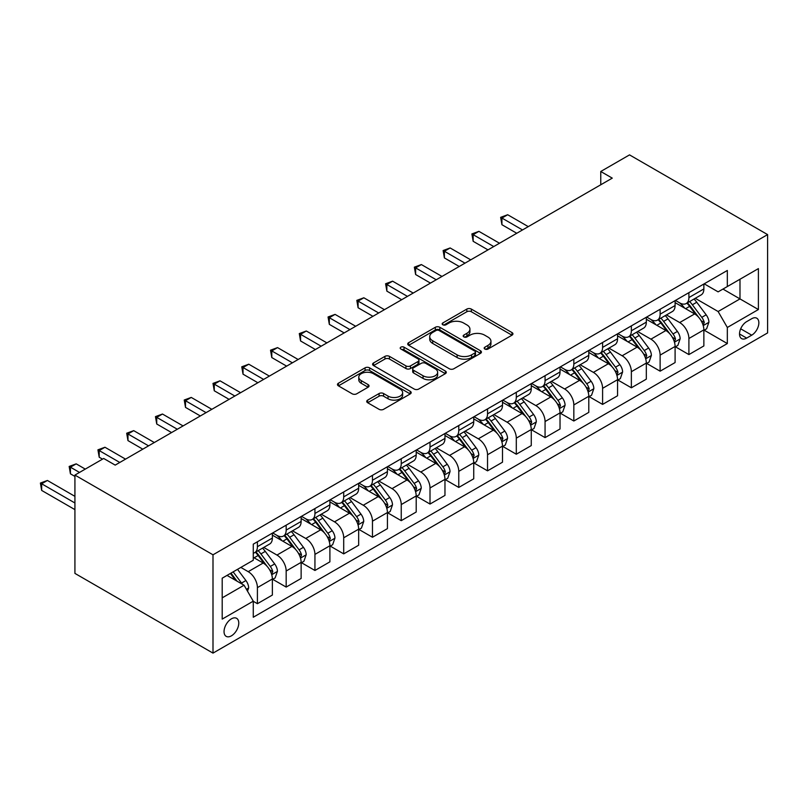 <?xml version="1.0" encoding="UTF-8"?>
<svg xmlns="http://www.w3.org/2000/svg" width="808" height="808" viewBox="0 0 808 808"><rect width="100%" height="100%" fill="white"/><g stroke="black" fill="none" stroke-linecap="round" stroke-linejoin="round"><path stroke-width="1.21" d="M484.84 349.036A2.232 1.293 0 0 0 488.002 349.036L511.999 335.179A3.192 1.848 0 0 0 512.939 333.876A3.192 1.848 0 0 0 511.999 332.573L471.347 309.09A3.192 1.848 0 0 0 466.822 309.09L442.824 322.947A2.232 1.293 0 0 0 442.168 323.867A2.232 1.293 0 0 0 442.824 324.776A2.232 1.293 0 0 0 445.986 324.776L449.096 322.978A10.221 5.898 0 0 1 463.55 322.978L466.933 324.937A10.221 5.898 0 0 1 469.933 329.109A10.221 5.898 0 0 1 466.933 333.29L463.832 335.078A2.232 1.293 0 0 0 463.176 335.987A2.232 1.293 0 0 0 463.832 336.906A2.232 1.293 0 0 0 466.994 336.906L470.104 335.108A10.221 5.898 0 0 1 484.558 335.108L487.941 337.067A10.221 5.898 0 0 1 490.941 341.239A10.221 5.898 0 0 1 487.941 345.41L484.84 347.208A2.232 1.293 0 0 0 484.184 348.117A2.232 1.293 0 0 0 484.84 349.036L484.84 347.208M231.401 635.846A10.413 6.01 120 0 0 238.208 626.665A10.413 6.01 120 0 0 236.613 618.322A10.413 6.01 120 0 0 231.401 618.837A10.413 6.01 120 0 0 224.604 628.018A10.413 6.01 120 0 0 226.2 636.361A10.413 6.01 120 0 0 231.401 635.846M367.66 400.122A3.192 1.848 0 0 0 366.721 401.424A3.192 1.848 0 0 0 367.66 402.727L379.073 409.313A3.192 1.848 0 0 0 383.588 409.313L410.242 393.93A3.192 1.848 0 0 0 411.181 392.627A3.192 1.848 0 0 0 410.242 391.314L369.579 367.842A3.192 1.848 0 0 0 365.065 367.842L338.411 383.234A3.192 1.848 0 0 0 337.471 384.537A3.192 1.848 0 0 0 338.411 385.84L352.187 393.799A3.192 1.848 0 0 0 356.702 393.799L368.115 387.214A3.192 1.848 0 0 0 369.044 385.911A3.192 1.848 0 0 0 368.115 384.608L361.277 380.659A8.545 4.929 0 0 1 358.782 377.174A8.545 4.929 0 0 1 364.055 372.609A8.545 4.929 0 0 1 373.367 373.68L400.132 389.133A8.545 4.929 0 0 1 402.636 392.627A8.545 4.929 0 0 1 397.364 397.183A8.545 4.929 0 0 1 388.052 396.112L383.588 393.536A3.192 1.848 0 0 0 379.073 393.536L367.66 400.122L367.66 402.727M767.6 234.603L629.523 154.883L600.758 171.488L612.262 178.134L115.191 465.115L103.687 458.469L74.922 475.084L212.999 554.803L767.6 234.603L767.6 332.916L212.999 653.116L212.999 554.803M449.319 368.761A3.192 1.848 0 0 0 453.833 368.761L480.487 353.369A3.192 1.848 0 0 0 481.427 352.066A3.192 1.848 0 0 0 480.487 350.763L439.835 327.291A3.192 1.848 0 0 0 435.31 327.291L408.656 342.673A3.192 1.848 0 0 0 407.727 343.976A3.192 1.848 0 0 0 408.656 345.279L449.319 368.761M401.758 349.521A2.232 1.293 0 0 1 404.03 349.834L404.03 347.177L445.37 371.044A3.192 1.848 0 0 1 446.299 372.347A3.192 1.848 0 0 1 445.37 373.649L418.716 389.042A3.192 1.848 0 0 1 414.191 389.042L373.538 365.559L373.538 362.954A3.192 1.848 0 0 0 372.599 364.256A3.192 1.848 0 0 0 373.538 365.559M373.538 362.954L384.941 356.368A3.192 1.848 0 0 1 389.456 356.368L405.949 365.893A3.192 1.848 0 0 0 410.464 365.893L418.029 361.519A3.192 1.848 0 0 0 418.968 360.216A3.192 1.848 0 0 0 418.029 358.914L400.869 348.995A2.232 1.293 0 0 1 400.212 348.086A2.232 1.293 0 0 1 401.596 346.895A2.232 1.293 0 0 1 404.03 347.177M751.723 318.706L746.663 321.624A10.09 5.828 120 0 0 740.067 330.512A10.09 5.828 120 0 0 741.613 338.603A10.09 5.828 120 0 0 746.663 338.098L751.723 335.179A10.09 5.828 120 0 0 758.308 326.291A10.09 5.828 120 0 0 756.763 318.201A10.09 5.828 120 0 0 751.723 318.706M704.202 283.83L718.12 291.86L727.331 286.547L727.331 270.468L253.268 544.168L253.268 560.247L222.2 578.185L222.2 619.1L253.268 601.172L253.268 617.241L727.331 343.551L727.331 327.472L718.12 311.524L695.244 298.314M727.331 286.547L758.399 268.609L758.399 309.535L727.331 327.472M74.922 475.084L74.922 573.397L212.999 653.116M600.758 171.488L600.758 184.779M722.958 289.072L739.987 298.909L739.987 279.245L758.399 268.609M718.12 311.524L739.987 298.909L758.399 309.535M222.2 597.849L244.067 585.224L227.028 575.397M253.268 601.303L257.409 603.697L257.409 587.618A13.019 7.514 -120 0 0 248.208 571.67L240.845 567.418M257.409 603.697L272.367 595.052L272.367 578.982A13.019 7.514 -120 0 0 263.166 563.035L253.268 557.328M272.71 579.316L286.173 587.083L286.173 571.004A13.019 7.514 -120 0 0 276.972 555.066L263.751 547.43M286.173 587.083L301.131 578.447L301.131 562.368A13.019 7.514 -120 0 0 291.93 546.43L272.367 535.138M301.475 562.701L314.938 570.478L314.938 554.399A13.019 7.514 -120 0 0 305.737 538.461L292.516 530.826M314.938 570.478L329.896 561.843L329.896 545.764A13.019 7.514 -120 0 0 320.695 529.826L301.131 518.524M330.24 546.097L343.703 553.874L343.703 537.795A13.019 7.514 -120 0 0 334.502 521.847L321.281 514.221M343.703 553.874L358.661 545.228L358.661 529.159A13.019 7.514 -120 0 0 349.46 513.211L329.896 501.919M359.015 529.492L372.468 537.259L372.468 521.18A13.019 7.514 -120 0 0 363.267 505.242L350.046 497.607M372.468 537.259L387.426 528.624L387.426 512.545A13.019 7.514 -120 0 0 378.225 496.607L358.661 485.315M387.779 512.878L401.243 520.655L401.243 504.576A13.019 7.514 -120 0 0 392.031 488.638L378.821 481.002M401.243 520.655L416.201 512.019L416.201 495.94A13.019 7.514 -120 0 0 406.99 479.992L387.426 468.701M416.544 496.274L430.007 504.051L430.007 487.971A13.019 7.514 -120 0 0 420.796 472.024L407.586 464.398M430.007 504.051L444.966 495.405L444.966 479.336A13.019 7.514 -120 0 0 435.754 463.388L416.201 452.096M445.309 479.669L458.772 487.436L458.772 471.357A13.019 7.514 -120 0 0 449.561 455.419L436.35 447.784M458.772 487.436L473.73 478.801L473.73 462.721A13.019 7.514 -120 0 0 464.519 446.784L444.966 435.492M474.074 463.055L487.537 470.832L487.537 454.752A13.019 7.514 -120 0 0 478.326 438.815L465.115 431.179M487.537 470.832L502.495 462.196L502.495 446.117A13.019 7.514 -120 0 0 493.294 430.169L473.73 418.877M502.839 446.45L516.302 454.227L516.302 438.148A13.019 7.514 -120 0 0 507.101 422.2L493.88 414.575M516.302 454.227L531.26 445.582L531.26 429.513A13.019 7.514 -120 0 0 522.059 413.565L502.495 402.273M531.603 429.846L545.067 437.613L545.067 421.534A13.019 7.514 -120 0 0 535.866 405.596L522.645 397.96M545.067 437.613L560.025 428.977L560.025 412.898A13.019 7.514 -120 0 0 550.824 396.96L531.26 385.669M560.368 413.231L573.832 421.008L573.832 404.929A13.019 7.514 -120 0 0 564.63 388.991L551.41 381.356M573.832 421.008L588.79 412.373L588.79 396.294A13.019 7.514 -120 0 0 579.589 380.346L560.025 369.054M589.133 396.627L602.596 404.404L602.596 388.325A13.019 7.514 -120 0 0 593.395 372.377L580.174 364.751M602.596 404.404L617.554 395.758L617.554 379.689A13.019 7.514 -120 0 0 608.353 363.741L588.79 352.45M617.898 380.023L631.361 387.789L631.361 371.71A13.019 7.514 -120 0 0 622.16 355.772L608.939 348.137M631.361 387.789L646.319 379.154L646.319 363.075A13.019 7.514 -120 0 0 637.118 347.137L617.554 335.845M646.673 363.408L660.126 371.185L660.126 355.106A13.019 7.514 -120 0 0 650.925 339.168L637.714 331.533M660.126 371.185L675.094 362.55L675.094 346.47A13.019 7.514 -120 0 0 665.883 330.522L646.319 319.231M675.438 346.804L688.901 354.581L688.901 338.501A13.019 7.514 -120 0 0 679.69 322.554L666.479 314.928M688.901 354.581L703.859 345.935L703.859 329.866A13.019 7.514 -120 0 0 694.648 313.918L675.094 302.626M675.438 300.435L679.69 302.889A13.019 7.514 -120 0 0 686.204 303.535A13.019 7.514 -120 0 0 688.901 297.576L688.901 292.658M646.673 317.039L650.925 319.503A13.019 7.514 -120 0 0 657.439 320.14A13.019 7.514 -120 0 0 660.126 314.181L660.126 309.272M617.898 333.654L622.16 336.108A13.019 7.514 -120 0 0 628.664 336.754A13.019 7.514 -120 0 0 631.361 330.795L631.361 325.876M589.133 350.258L593.395 352.712A13.019 7.514 -120 0 0 599.9 353.359A13.019 7.514 -120 0 0 602.596 347.4L602.596 342.481M560.368 366.862L564.63 369.327A13.019 7.514 -120 0 0 571.135 369.963A13.019 7.514 -120 0 0 573.832 364.004L573.832 359.095M531.603 383.477L535.866 385.931A13.019 7.514 -120 0 0 542.37 386.577A13.019 7.514 -120 0 0 545.067 380.619L545.067 375.7M502.839 400.081L507.101 402.536A13.019 7.514 -120 0 0 513.605 403.182A13.019 7.514 -120 0 0 516.302 397.223L516.302 392.304M474.074 416.686L478.326 419.15A13.019 7.514 -120 0 0 484.84 419.786A13.019 7.514 -120 0 0 487.537 413.827L487.537 408.919M445.309 433.3L449.561 435.754A13.019 7.514 -120 0 0 456.076 436.401A13.019 7.514 -120 0 0 458.772 430.442L458.772 425.523M416.544 449.904L420.796 452.359A13.019 7.514 -120 0 0 427.311 453.005A13.019 7.514 -120 0 0 430.007 447.046L430.007 442.127M387.779 466.509L392.031 468.973A13.019 7.514 -120 0 0 398.546 469.61A13.019 7.514 -120 0 0 401.243 463.651L401.243 458.742M359.015 483.123L363.267 485.578A13.019 7.514 -120 0 0 369.781 486.224A13.019 7.514 -120 0 0 372.468 480.265L372.468 475.346M330.24 499.728L334.502 502.182A13.019 7.514 -120 0 0 341.006 502.829A13.019 7.514 -120 0 0 343.703 496.87L343.703 491.951M301.475 516.332L305.737 518.797A13.019 7.514 -120 0 0 312.241 519.433A13.019 7.514 -120 0 0 314.938 513.474L314.938 508.565M272.71 532.947L276.972 535.401A13.019 7.514 -120 0 0 283.477 536.047A13.019 7.514 -120 0 0 286.173 530.088L286.173 525.17M704.202 330.199L727.331 343.551M686.204 303.535L701.162 294.9A13.019 7.514 -120 0 0 703.859 288.941L703.859 284.022M657.439 320.14L672.397 311.504A13.019 7.514 -120 0 0 675.094 305.545L675.094 300.637M628.664 336.754L643.623 328.119A13.019 7.514 -120 0 0 646.319 322.16L646.319 317.241M599.9 353.359L614.858 344.723A13.019 7.514 -120 0 0 617.554 338.764L617.554 333.845M571.135 369.963L586.093 361.327A13.019 7.514 -120 0 0 588.79 355.369L588.79 350.46M542.37 386.577L557.328 377.942A13.019 7.514 -120 0 0 560.025 371.983L560.025 367.064M513.605 403.182L528.563 394.546A13.019 7.514 -120 0 0 531.26 388.587L531.26 383.669M484.84 419.786L499.799 411.151A13.019 7.514 -120 0 0 502.495 405.192L502.495 400.283M456.076 436.401L471.034 427.765A13.019 7.514 -120 0 0 473.73 421.806L473.73 416.888M427.311 453.005L442.269 444.37A13.019 7.514 -120 0 0 444.966 438.411L444.966 433.492M398.546 469.61L413.504 460.974A13.019 7.514 -120 0 0 416.201 455.015L416.201 450.106M369.781 486.224L384.739 477.589A13.019 7.514 -120 0 0 387.426 471.63L387.426 466.711M341.006 502.829L355.964 494.193A13.019 7.514 -120 0 0 358.661 488.234L358.661 483.315M312.241 519.433L327.2 510.797A13.019 7.514 -120 0 0 329.896 504.838L329.896 499.93M283.477 536.047L298.435 527.412A13.019 7.514 -120 0 0 301.131 521.453L301.131 516.534M253.268 553.177A13.019 7.514 -120 0 0 254.712 552.652L269.67 544.016A13.019 7.514 -120 0 0 272.367 538.057L272.367 533.139M254.712 552.652A13.019 7.514 -120 0 0 257.409 546.693L257.409 541.774M244.067 585.224L253.268 601.172M485.729 349.349L487.941 348.066A10.221 5.898 0 0 0 490.941 343.895L490.941 341.239M469.933 329.109L469.933 331.765A10.221 5.898 0 0 1 466.933 335.946L464.721 337.219M511.959 335.199L471.347 311.747A3.192 1.848 0 0 0 466.822 311.747L443.713 325.089M480.447 353.389L439.835 329.947A3.192 1.848 0 0 0 435.31 329.947L408.707 345.309M474.841 352.975A2.232 1.293 0 0 0 475.498 352.066A2.232 1.293 0 0 0 474.841 351.157L439.158 330.543A2.232 1.293 0 0 0 435.987 330.543L432.714 332.441A10.221 5.898 0 0 0 429.725 336.613A10.221 5.898 0 0 0 432.714 340.784L457.116 354.874A10.221 5.898 0 0 0 471.569 354.874L474.841 352.975L474.841 355.631A2.232 1.293 0 0 0 475.498 354.722L475.498 352.066M429.725 336.613L429.725 339.269A10.221 5.898 0 0 0 432.714 343.44L432.714 340.784M474.841 355.631L471.569 357.53A10.221 5.898 0 0 1 457.116 357.53L432.714 343.44M373.579 365.59L384.941 359.025L384.941 356.368M418.968 360.216L418.968 362.873A3.192 1.848 0 0 1 418.029 364.176L410.464 368.549A3.192 1.848 0 0 1 405.949 368.549L389.456 359.025A3.192 1.848 0 0 0 384.941 359.025M404.03 349.834L445.319 373.67M423.059 375.771A8.545 4.929 0 0 0 432.371 376.841A8.545 4.929 0 0 0 437.643 372.276A8.545 4.929 0 0 0 435.148 368.791L425.715 363.348A3.192 1.848 0 0 0 421.2 363.348L413.625 367.711A3.192 1.848 0 0 0 412.696 369.024A3.192 1.848 0 0 0 413.625 370.327L423.059 375.771L423.059 378.427A8.545 4.929 0 0 0 432.371 379.497A8.545 4.929 0 0 0 437.643 374.932L437.643 372.276M412.696 369.024L412.696 371.68A3.192 1.848 0 0 0 413.625 372.983L413.625 370.327M423.059 378.427L413.625 372.983M402.636 392.627L402.636 395.284A8.545 4.929 0 0 1 397.364 399.839A8.545 4.929 0 0 1 388.052 398.768L383.588 396.193A3.192 1.848 0 0 0 379.073 396.193L367.701 402.758M358.782 377.174L358.782 379.831A8.545 4.929 0 0 0 361.277 383.315L361.277 380.659M368.115 384.608L368.115 387.214L361.277 383.315M410.201 393.951L369.579 370.498A3.192 1.848 0 0 0 365.065 370.498L338.451 385.87M703.859 330.391L706.616 328.795L708.919 322.16A8.625 4.979 -120 0 0 706.162 314.817L696.759 302.263A24.896 14.372 -120 0 0 694.042 299.011M684.689 308.171A24.896 14.372 -120 0 0 679.599 302.838M703.071 325.109L704.263 322.523A8.625 4.979 -120 0 0 701.788 317.342L692.385 304.788A24.896 14.372 -120 0 0 689.668 301.536M687.356 302.869A20.665 11.928 60 0 1 690.749 306.727L698.708 317.352M528.27 226.624L507.676 214.736L501.919 218.059L501.919 224.705L516.756 233.27M686.911 303.121A24.896 14.372 60 0 1 689.628 306.384L695.88 314.726M501.919 224.705L500.657 217.332L522.513 229.947M500.657 217.332L507.676 214.736M675.094 347.006L677.851 345.41L680.154 338.764A8.625 4.979 -120 0 0 677.397 331.421L667.994 318.867A24.896 14.372 -120 0 0 665.277 315.615M655.924 324.776A24.896 14.372 -120 0 0 650.834 319.443M674.306 341.723L675.498 339.128A8.625 4.979 -120 0 0 673.024 333.946L663.62 321.392A24.896 14.372 -120 0 0 660.904 318.14M658.591 319.473A20.665 11.928 60 0 1 661.984 323.331L669.943 333.957M499.506 243.238L478.902 231.351L473.155 234.663L473.155 241.309L487.992 249.884M658.146 319.736A24.896 14.372 60 0 1 660.863 322.988L667.115 331.331M473.155 241.309L471.892 233.936L493.749 246.561M471.892 233.936L478.902 231.351M646.319 363.61L649.087 362.014L651.389 355.369A8.625 4.979 -120 0 0 648.632 348.026L639.229 335.471A24.896 14.372 -120 0 0 636.512 332.219M627.16 341.39A24.896 14.372 -120 0 0 622.069 336.057M645.541 358.328L646.733 355.742A8.625 4.979 -120 0 0 644.259 350.551L634.856 337.996A24.896 14.372 -120 0 0 632.139 334.744M629.826 336.088A20.665 11.928 60 0 1 633.22 339.946L641.178 350.561M470.731 259.843L450.137 247.955L444.39 251.278L444.39 257.914L459.227 266.489M629.381 336.34A24.896 14.372 60 0 1 632.098 339.592L638.35 347.935M444.39 257.914L443.117 250.541L464.984 263.166M443.117 250.541L450.137 247.955M617.554 380.214L620.322 378.619L622.615 371.983A8.625 4.979 -120 0 0 619.867 364.64L610.464 352.086A24.896 14.372 -120 0 0 607.747 348.834M598.395 357.995A24.896 14.372 -120 0 0 593.294 352.662M616.777 374.932L617.958 372.347A8.625 4.979 -120 0 0 615.494 367.165L606.091 354.611A24.896 14.372 -120 0 0 603.374 351.359M601.061 352.692A20.665 11.928 60 0 1 604.455 356.55L612.403 367.175M441.966 276.447L421.372 264.559L415.625 267.882L415.625 274.528L430.462 283.093M600.617 352.945A24.896 14.372 60 0 1 603.334 356.207L609.585 364.549M415.625 274.528L414.353 267.155L436.219 279.77M414.353 267.155L421.372 264.559M588.79 396.829L591.557 395.233L593.85 388.587A8.625 4.979 -120 0 0 591.102 381.245L581.699 368.69A24.896 14.372 -120 0 0 578.982 365.438M569.63 374.599A24.896 14.372 -120 0 0 564.529 369.266M588.002 391.547L589.194 388.951A8.625 4.979 -120 0 0 586.729 383.77L577.326 371.215A24.896 14.372 -120 0 0 574.609 367.963M572.296 369.296A20.665 11.928 60 0 1 575.69 373.155L583.639 383.78M413.201 293.062L392.607 281.174L386.86 284.487L386.86 291.132L401.697 299.707M571.852 369.559A24.896 14.372 60 0 1 574.569 372.811L580.821 381.154M386.86 291.132L385.588 283.76L407.454 296.385M385.588 283.76L392.607 281.174M560.025 413.433L562.792 411.838L565.085 405.192A8.625 4.979 -120 0 0 562.338 397.849L552.935 385.295A24.896 14.372 -120 0 0 550.218 382.043M540.865 391.213A24.896 14.372 -120 0 0 535.765 385.881M559.237 408.151L560.429 405.566A8.625 4.979 -120 0 0 557.964 400.374L548.561 387.82A24.896 14.372 -120 0 0 545.844 384.568M543.531 385.911A20.665 11.928 60 0 1 546.915 389.769L554.874 400.384M384.436 309.666L363.842 297.778L358.085 301.101L358.085 307.737L372.932 316.312M543.077 386.163A24.896 14.372 60 0 1 545.794 389.416L552.046 397.758M358.085 307.737L356.823 300.364L378.689 312.989M356.823 300.364L363.842 297.778M531.26 430.038L534.017 428.452L536.32 421.806A8.625 4.979 -120 0 0 533.573 414.464L524.17 401.909A24.896 14.372 -120 0 0 521.453 398.657M512.1 407.818A24.896 14.372 -120 0 0 507 402.485M530.472 424.756L531.664 422.17A8.625 4.979 -120 0 0 529.2 416.989L519.797 404.434A24.896 14.372 -120 0 0 517.08 401.182M514.757 402.515A20.665 11.928 60 0 1 518.15 406.374L526.109 416.999M355.671 326.27L335.078 314.383L329.321 317.706L329.321 324.351L344.168 332.916M514.312 402.778A24.896 14.372 60 0 1 517.029 406.03L523.281 414.373M329.321 324.351L328.058 316.978L349.914 329.593M328.058 316.978L335.078 314.383M502.495 446.652L505.252 445.056L507.555 438.411A8.625 4.979 -120 0 0 504.808 431.068L495.405 418.514A24.896 14.372 -120 0 0 492.688 415.261M483.336 424.422A24.896 14.372 -120 0 0 478.235 419.089M501.707 441.37L502.899 438.774A8.625 4.979 -120 0 0 500.435 433.593L491.032 421.039A24.896 14.372 -120 0 0 488.315 417.786M485.992 419.12A20.665 11.928 60 0 1 489.385 422.978L497.344 433.603M326.907 342.885L306.313 330.997L300.556 334.31L300.556 340.956L315.403 349.531M485.547 419.382A24.896 14.372 60 0 1 488.264 422.635L494.516 430.977M300.556 340.956L299.293 333.583L321.15 346.208M299.293 333.583L306.313 330.997M473.73 463.257L476.488 461.661L478.791 455.015A8.625 4.979 -120 0 0 476.033 447.672L466.63 435.118A24.896 14.372 -120 0 0 463.923 431.866M454.571 441.037A24.896 14.372 -120 0 0 449.47 435.704M472.943 457.974L474.134 455.389A8.625 4.979 -120 0 0 471.67 450.197L462.267 437.643A24.896 14.372 -120 0 0 459.55 434.391M457.227 435.734A20.665 11.928 60 0 1 460.621 439.592L468.579 450.207M298.142 359.489L277.548 347.602L271.791 350.924L271.791 357.56L286.638 366.135M456.783 435.987A24.896 14.372 60 0 1 459.5 439.239L465.751 447.592M271.791 357.56L270.529 350.187L292.385 362.812M270.529 350.187L277.548 347.602M444.966 479.861L447.723 478.275L450.026 471.63A8.625 4.979 -120 0 0 447.268 464.287L437.865 451.733A24.896 14.372 -120 0 0 435.148 448.48M425.806 457.641A24.896 14.372 -120 0 0 420.705 452.308M444.178 474.579L445.37 471.993A8.625 4.979 -120 0 0 442.895 466.812L433.492 454.258A24.896 14.372 -120 0 0 430.785 451.005M428.462 452.339A20.665 11.928 60 0 1 431.856 456.197L439.815 466.822M269.377 376.104L248.783 364.206L243.026 367.529L243.026 374.175L257.873 382.739M428.018 452.601A24.896 14.372 60 0 1 430.735 455.853L436.987 464.196M243.026 374.175L241.764 366.802L263.62 379.417M241.764 366.802L248.783 364.206M416.201 496.476L418.958 494.88L421.261 488.234A8.625 4.979 -120 0 0 418.504 480.891L409.101 468.337A24.896 14.372 -120 0 0 406.384 465.085M397.031 474.245A24.896 14.372 -120 0 0 391.941 468.913M415.413 491.193L416.605 488.598A8.625 4.979 -120 0 0 414.13 483.416L404.727 470.862A24.896 14.372 -120 0 0 402.01 467.61M399.697 468.943A20.665 11.928 60 0 1 403.091 472.801L411.05 483.426M240.612 392.708L220.018 380.821L214.261 384.133L214.261 390.779L229.098 399.354M399.253 469.206A24.896 14.372 60 0 1 401.97 472.458L408.222 480.8M214.261 390.779L212.999 383.406L234.855 396.031M212.999 383.406L220.018 380.821M387.426 513.08L390.193 511.484L392.496 504.838A8.625 4.979 -120 0 0 389.739 497.496L380.336 484.951A24.896 14.372 -120 0 0 377.619 481.689M368.266 490.86A24.896 14.372 -120 0 0 363.176 485.527M386.648 507.798L387.84 505.212A8.625 4.979 -120 0 0 385.365 500.021L375.962 487.466A24.896 14.372 -120 0 0 373.245 484.214M370.933 485.558A20.665 11.928 60 0 1 374.326 489.416L382.285 500.031M211.847 409.313L191.243 397.425L185.497 400.748L185.497 407.384L200.333 415.958M370.488 485.81A24.896 14.372 60 0 1 373.205 489.062L379.457 497.415M185.497 407.384L184.234 400.011L206.091 412.636M184.234 400.011L191.243 397.425M358.661 529.684L361.429 528.099L363.731 521.453A8.625 4.979 -120 0 0 360.974 514.11L351.571 501.556A24.896 14.372 -120 0 0 348.854 498.304M339.501 507.464A24.896 14.372 -120 0 0 334.411 502.132M357.883 524.402L359.075 521.817A8.625 4.979 -120 0 0 356.601 516.635L347.198 504.081A24.896 14.372 -120 0 0 344.481 500.829M342.168 502.162A20.665 11.928 60 0 1 345.561 506.02L353.52 516.645M183.073 425.927L162.479 414.029L156.732 417.352L156.732 423.998L171.569 432.563M341.723 502.424A24.896 14.372 60 0 1 344.44 505.677L350.692 514.019M156.732 423.998L155.459 416.625L177.326 429.24M155.459 416.625L162.479 414.029M329.896 546.299L332.664 544.703L334.956 538.057A8.625 4.979 -120 0 0 332.209 530.715L322.806 518.16A24.896 14.372 -120 0 0 320.089 514.908M310.737 524.069A24.896 14.372 -120 0 0 305.636 518.736M329.109 541.017L330.3 538.421A8.625 4.979 -120 0 0 327.836 533.24L318.433 520.685A24.896 14.372 -120 0 0 315.716 517.433M313.403 518.766A20.665 11.928 60 0 1 316.797 522.625L324.745 533.25M154.308 442.531L133.714 430.644L127.967 433.957L127.967 440.602L142.804 449.177M312.959 519.029A24.896 14.372 60 0 1 315.675 522.281L321.927 530.624M127.967 440.602L126.694 433.229L148.561 445.854M126.694 433.229L133.714 430.644M301.131 562.903L303.899 561.308L306.192 554.662A8.625 4.979 -120 0 0 303.444 547.319L294.041 534.775A24.896 14.372 -120 0 0 291.324 531.513M281.972 540.683A24.896 14.372 -120 0 0 276.871 535.351M300.344 557.621L301.536 555.035A8.625 4.979 -120 0 0 299.071 549.844L289.668 537.29A24.896 14.372 -120 0 0 286.951 534.038M284.638 535.381A20.665 11.928 60 0 1 288.022 539.239L295.981 549.854M125.543 459.136L104.949 447.248L99.202 450.571L99.202 457.217L102.535 459.136M284.194 535.633A24.896 14.372 60 0 1 286.911 538.885L293.152 547.238M99.202 457.217L97.93 449.834L119.796 462.459M97.93 449.834L104.949 447.248M272.367 579.508L275.134 577.922L277.427 571.276A8.625 4.979 -120 0 0 274.68 563.933L265.276 551.379A24.896 14.372 -120 0 0 262.56 548.127M271.579 574.225L272.771 571.64A8.625 4.979 -120 0 0 270.306 566.459L260.903 553.904A24.896 14.372 -120 0 0 258.186 550.652M255.873 551.985A20.665 11.928 60 0 1 259.257 555.843L267.216 566.469M85.274 469.105L76.184 463.853L70.427 467.175L70.427 473.821L74.922 476.407M255.419 552.248A24.896 14.372 60 0 1 258.136 555.5L264.388 563.843M70.427 473.821L69.165 466.448L79.517 472.428M69.165 466.448L76.184 463.853M247.511 591.204L248.662 587.881A8.625 4.979 -120 0 0 245.915 580.538L237.522 569.337M74.922 496.344L47.42 480.467L41.663 483.78L41.663 490.426L74.922 509.626M242.319 584.224A8.625 4.979 -120 0 0 241.542 583.063L233.148 571.862M230.987 573.104L237.017 581.154M230.391 573.458L235.502 580.285M41.663 490.426L40.4 483.053L74.922 502.98M40.4 483.053L47.42 480.467M248.208 571.67L263.166 563.035M276.972 555.066L291.93 546.43M305.737 538.461L320.695 529.826M334.502 521.847L349.46 513.211M363.267 505.242L378.225 496.607M392.031 488.638L406.99 479.992M420.796 472.024L435.754 463.388M449.561 455.419L464.519 446.784M478.326 438.815L493.294 430.169M507.101 422.2L522.059 413.565M535.866 405.596L550.824 396.96M564.63 388.991L579.589 380.346M593.395 372.377L608.353 363.741M622.16 355.772L637.118 347.137M650.925 339.168L665.883 330.522M679.69 322.554L694.648 313.918M688.901 297.576L703.859 288.941M688.901 338.501L703.859 329.866M660.126 355.106L675.094 346.47M660.126 314.181L675.094 305.545M631.361 371.71L646.319 363.075M631.361 330.795L646.319 322.16M602.596 388.325L617.554 379.689M602.596 347.4L617.554 338.764M573.832 404.929L588.79 396.294M573.832 364.004L588.79 355.369M545.067 421.534L560.025 412.898M545.067 380.619L560.025 371.983M516.302 438.148L531.26 429.513M516.302 397.223L531.26 388.587M487.537 454.752L502.495 446.117M487.537 413.827L502.495 405.192M458.772 471.357L473.73 462.721M458.772 430.442L473.73 421.806M430.007 487.971L444.966 479.336M430.007 447.046L444.966 438.411M401.243 504.576L416.201 495.94M401.243 463.651L416.201 455.015M372.468 521.18L387.426 512.545M372.468 480.265L387.426 471.63M343.703 537.795L358.661 529.159M343.703 496.87L358.661 488.234M314.938 554.399L329.896 545.764M314.938 513.474L329.896 504.838M286.173 571.004L301.131 562.368M286.173 530.088L301.131 521.453M257.409 587.618L272.367 578.982M257.409 546.693L272.367 538.057M740.683 328.805L751.723 335.179M739.522 333.987L746.663 338.098M487.941 348.066L487.941 345.41M463.832 336.906L463.832 335.078M466.933 335.946L466.933 333.29M442.824 324.776L442.824 322.947M466.822 311.747L466.822 309.09M471.347 311.747L471.347 309.09M511.999 335.179L511.999 332.573M408.656 345.279L408.656 342.673M435.31 329.947L435.31 327.291M439.835 329.947L439.835 327.291M480.487 353.369L480.487 350.763M457.116 357.53L457.116 354.874M471.569 357.53L471.569 354.874M389.456 359.025L389.456 356.368M405.949 368.549L405.949 365.893M410.464 368.549L410.464 365.893M418.029 364.176L418.029 361.519M445.37 373.649L445.37 371.044M379.073 396.193L379.073 393.536M383.588 396.193L383.588 393.536M388.052 398.768L388.052 396.112M338.411 385.84L338.411 383.234M365.065 370.498L365.065 367.842M369.579 370.498L369.579 367.842M410.242 393.93L410.242 391.314M703.212 325.584L708.858 322.321M692.385 304.788L696.759 302.263M685.608 308.696L689.628 306.384M701.788 317.342L706.162 314.817M701.112 320.705L704.263 322.523M674.448 342.188L680.094 338.936M663.62 321.392L667.994 318.867M656.843 325.311L660.863 322.988M673.024 333.946L677.397 331.421M672.347 337.31L675.498 339.128M645.683 358.803L651.329 355.54M634.856 337.996L639.229 335.471M628.079 341.915L632.098 339.592M644.259 350.551L648.632 348.026M643.582 353.924L646.733 355.742M616.918 375.407L622.564 372.145M606.091 354.611L610.464 352.086M599.314 358.52L603.334 356.207M615.494 367.165L619.867 364.64M614.807 370.529L617.958 372.347M588.143 392.011L593.799 388.759M577.326 371.215L581.699 368.69M570.549 375.134L574.569 372.811M586.729 383.77L591.102 381.245M586.042 387.133L589.194 388.951M559.378 408.626L565.034 405.364M548.561 387.82L552.935 385.295M541.784 391.739L545.794 389.416M557.964 400.374L562.338 397.849M557.278 403.748L560.429 405.566M530.614 425.23L536.27 421.968M519.797 404.434L524.17 401.909M513.009 408.343L517.029 406.03M529.2 416.989L533.573 414.464M528.513 420.352L531.664 422.17M501.849 441.835L507.495 438.582M491.032 421.039L495.405 418.514M484.245 424.957L488.264 422.635M500.435 433.593L504.808 431.068M499.748 436.956L502.899 438.774M473.084 458.449L478.73 455.187M462.267 437.643L466.63 435.118M455.48 441.562L459.5 439.239M471.67 450.197L476.033 447.672M470.983 453.571L474.134 455.389M444.319 475.054L449.965 471.791M433.492 454.258L437.865 451.733M426.715 458.166L430.735 455.853M442.895 466.812L447.268 464.287M442.218 470.175L445.37 471.993M415.554 491.658L421.2 488.406M404.727 470.862L409.101 468.337M397.95 474.781L401.97 472.458M414.13 483.416L418.504 480.891M413.454 486.78L416.605 488.598M386.79 508.272L392.435 505.01M375.962 487.466L380.336 484.951M369.185 491.385L373.205 489.062M385.365 500.021L389.739 497.496M384.689 503.394L387.84 505.212M358.025 524.877L363.671 521.615M347.198 504.081L351.571 501.556M340.421 507.99L344.44 505.677M356.601 516.635L360.974 514.11M355.924 519.999L359.075 521.817M329.26 541.481L334.906 538.229M318.433 520.685L322.806 518.16M311.656 524.604L315.675 522.281M327.836 533.24L332.209 530.715M327.149 536.603L330.3 538.421M300.485 558.096L306.141 554.833M289.668 537.29L294.041 534.775M282.891 541.209L286.911 538.885M299.071 549.844L303.444 547.319M298.384 553.217L301.536 555.035M271.72 574.7L277.376 571.438M260.903 553.904L265.276 551.379M254.126 557.813L258.136 555.5M270.306 566.459L274.68 563.933M269.62 569.822L272.771 571.64M246.42 589.315L248.612 588.052M241.542 583.063L245.915 580.538"/></g></svg>
